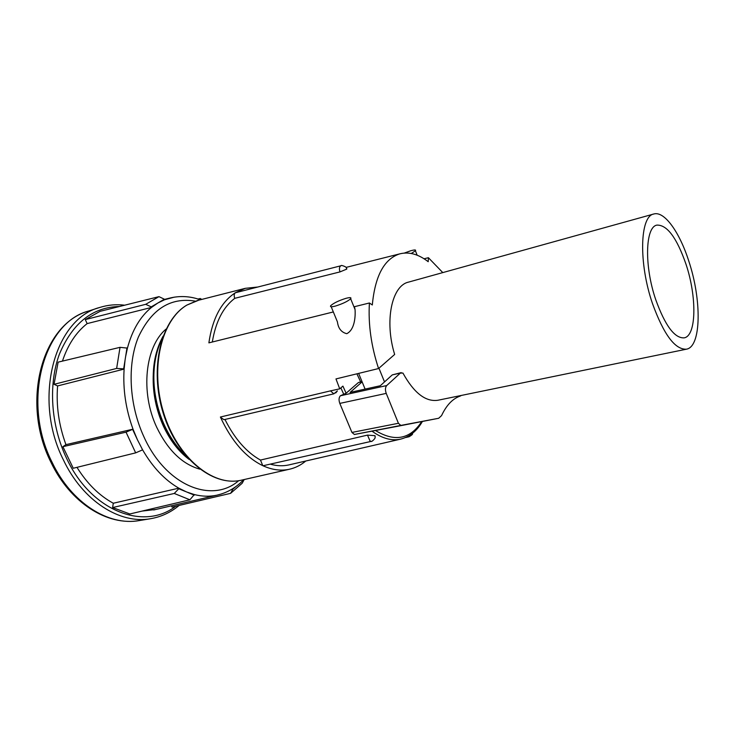 <?xml version="1.0" encoding="UTF-8"?>
<svg xmlns="http://www.w3.org/2000/svg" width="735" height="735" viewBox="0 0 735 735"><rect width="100%" height="100%" fill="white"/><g stroke="black" fill="none" stroke-linecap="round" stroke-linejoin="round"><path stroke-width="1.1" d="M655.749 299.696C644.136 265.969 645.238 226.867 656.925 225.112C667.104 224.754 676.797 237.791 686.003 264.233C696.991 296.848 696.523 335.978 684.129 337.87C674.592 338.348 665.129 325.623 655.749 299.696M688.759 260.998C679.526 232.058 664.33 210.78 653.801 213.995C639.863 216.081 638.476 262.974 652.469 303.527C663.742 334.544 675.061 349.768 686.426 349.189C701.374 346.902 701.861 299.972 688.759 260.998M356.907 373.821L360.6 381.796M686.426 349.189L437.821 400.272C425.556 401.999 413.924 392.922 402.927 373.058L400.391 373.058L386.693 385.563C385.213 387.363 385.057 389.973 386.233 393.39L398.416 423.286L400.832 425.418L438.694 418.27L441.57 415.587C446.494 405.104 452.723 398.6 460.239 396.064L461.286 395.448M653.801 213.995L408.504 282.121C391.764 285.667 384.286 321.057 394.658 354.445L378.562 368.547L335.978 378.92L339.735 388.843L342.923 386.114L346.102 393.234L340.388 395.77C338.835 397.543 338.642 400.088 339.8 403.405L351.936 432.428L398.416 423.286M305.778 461.02C300.734 465.255 295.13 468.03 288.965 469.343C280.669 471.043 272.014 469.849 262.992 465.76L371.285 441.358L370.1 441.147L367.5 435.111L260.466 460.064C246.455 452.255 234.621 438.721 224.965 419.464M260.466 460.064L262.79 465.668C245.738 457.372 231.654 441.248 220.528 417.315L223.991 419.694L333.846 393.822L330.474 390.873L220.399 417.021M339.735 388.843L330.474 390.873M331.2 306.752L337.429 321.902C338.247 328.426 341.362 332.349 346.764 333.681C354.619 329.822 355.565 316.813 355.051 309.536L354.454 306.697L369.411 302.985C368.134 324.218 371.184 346.066 378.562 368.547M235.301 292.778C234.033 294 233.849 295.856 234.768 298.327L339.993 271.904L346.672 269.139L346.323 267.742C347.416 267.384 340.81 264.582 340.985 265.748L235.301 292.778C221.235 301.975 212.424 318.668 208.878 342.859L333.332 311.943M335.426 306.063C342.574 303.821 347.664 301.387 350.668 298.768C351.596 297.418 350.007 297.28 345.909 298.355C338.771 300.606 333.718 303.04 330.741 305.641C329.822 306.973 331.384 307.111 335.426 306.063M335.757 392.94L337.393 390.901L333.846 393.822M400.832 425.418L354.389 434.486L397.203 426.364M375.172 437.104L374.85 435.662L367.5 435.111M289.765 464.713L288.423 465.016C282.828 466.192 276.994 465.962 270.93 464.336M354.389 434.486L351.936 432.428M346.846 268.964L346.718 268.495M235.466 292.668L245.288 288.331L257.176 287.082M411.26 253.474L415.431 250.81C416.194 249.689 414.568 249.689 410.562 250.81L404.369 253.06M212.314 342.005C215.686 321.7 223.174 307.138 234.768 298.327M424.077 258.784L428.395 257.7L428.211 261.706C418.445 254.163 408.963 251.545 399.776 253.86C384.203 258.867 375.052 275.91 372.314 304.97L369.411 302.985M399.776 425.85L363.595 432.694L399.702 425.684M363.604 432.694L393.914 426.778M401.218 372.617L392.279 374.896L380.289 385.746L350.081 392.416L362.125 381.878M361.969 381.483L358.368 382.558L346.102 393.234M428.395 257.7L442.801 272.602M185.891 455.773C177.778 448.304 170.805 438.519 164.971 426.429C151.079 396.67 150.298 362.337 162.169 338.771M188.436 458.677C179.074 451.033 171.044 440.329 164.346 426.576L158.962 412.969L154.442 393.739C151.327 371.616 154.212 352.423 163.096 336.143M189.097 459.393C178.642 451.538 170.051 440.394 163.326 425.96C156.105 409.808 152.733 393.087 153.211 375.787M166.101 329.078C145.126 346.323 140.109 392.38 156.794 427.439C167.92 450.289 182.289 464.208 199.911 469.187M142.553 449.756L137.427 439.76L142.553 449.756C152.696 467.267 164.787 480.074 178.825 488.169L113.291 503.245L112.62 507.545L129.838 513.976L189.896 499.8L194.325 494.554L186.571 491.963L178.825 488.169L178.77 488.757L185.33 491.458M132.649 429.451L137.427 439.76L133.017 429.176L65.939 444.638L62.898 446.687L73.252 468.259L135.663 452.861L126.034 432.162L133.017 429.176C125.795 409.266 122.828 389.238 124.114 369.089L125.079 360.003L123.664 368.851L124.114 369.089L57.596 385.93C56.053 405.683 58.837 425.253 65.939 444.638M142.186 450.031L135.663 452.861M126.034 432.162L62.898 446.687M76.964 467.341C87.153 483.658 99.262 495.62 113.291 503.245M123.664 368.851L116.635 368.428L120.035 347.333L58.12 362.144L54.05 384.322L57.596 385.93M85.288 319.596L145.714 304.318L158.971 296.646L100.089 311.337L85.288 319.596L87.143 323.602C76.082 332.303 67.85 344.807 62.447 361.106M171.466 505.827L172.054 507.095L230.597 493.341L242.155 483.281L244.222 479.532M142.057 511.091L155.967 509.447M54.05 384.322L116.635 368.428M120.035 347.333L127.431 348.114C132.226 330.153 140.238 316.592 151.456 307.441L157.841 303.022L151.226 306.881L151.456 307.441L87.143 323.602M151.226 306.881L145.714 304.318M158.971 296.646L164.355 299.2L157.841 303.013L164.585 299.751L174.333 297.133M164.355 299.2L164.585 299.751M201.574 299.467L200.232 298.502L201.785 299.411M198.037 299.044L200.232 298.502M242.826 480.561L243.937 479.597M230.597 493.341L232.922 489.161L236.036 486.451M112.62 507.545L174.259 493.461L189.896 499.8M174.259 493.461L178.77 488.757M126.99 347.875L125.079 360.003M125.611 356.659L127.431 348.114M187.811 492.478L194.27 495.133M242.228 479.992L240.749 480.322C212.81 486.708 177.493 457.804 163.721 413.088C149.692 368.474 161.25 320.001 186.975 305.043L198.836 300.165M422.414 421.44C416.947 430.986 409.588 436.912 400.336 439.208C391.36 441.018 381.906 438.336 371.983 431.142M343.769 394.327L340.865 387.878M407.778 436.471L409.037 436.755L405.564 437.546M375.42 430.48C394.713 442.259 410.148 439.291 421.734 421.578M340.985 265.748L340.553 265.951C339.285 267.163 339.101 269.148 339.993 271.904M438.676 418.27L397.176 426.364L438.694 418.27M386.233 393.39L339.8 403.405M386.693 385.563L340.388 395.77M400.391 373.058L392.279 374.896M362.061 381.722L358.368 382.558M195.354 301.148C170.548 297.032 151.539 309.049 138.327 337.19C127.063 364.735 129.084 404.746 143.904 436.783C165.853 485.817 212.011 503.971 238.682 480.699M221.805 493.865L216.761 495.225C209.558 496.731 202.088 496.511 194.325 494.554M119.511 306.495C92.674 307.083 72.655 322.922 59.461 353.994C48.17 384.267 50.798 425.473 66.655 458.484C91.36 511.551 144.115 530.854 175.757 506.222M179.129 505.432C170.759 512.424 161.25 516.852 150.601 518.708C120.108 524.432 82.871 501.16 63.421 459.945C32.432 398.958 54.583 318.751 99.638 307.496L88.797 310.969C43.613 322.298 21.26 401.953 52.148 462.407C71.534 503.264 108.78 526.288 139.374 520.564C107.135 526.269 70.248 502.63 51.046 462.48M288.965 469.343L240.749 480.322C211.983 486.634 177.025 457.648 163.234 413.281C149.297 368.906 160.561 320.745 186.598 305.245M384.515 381.915L378.938 368.217M355.051 309.536L350.668 298.768M400.336 439.208L288.423 465.016M412.675 433.145L412.436 433.898C412.859 434.22 411.729 435.175 409.037 436.755M375.126 435.938L375.107 437.49C375.576 438.372 371.212 442.378 371.285 441.358M417.149 255.21L415.431 250.81M399.776 253.86L346.075 267.402M365.102 389.1L358.634 373.398M245.288 288.331L197.366 300.541L186.855 305.08M243.708 479.652C236.238 487.617 227.253 492.808 216.761 495.225L153.753 509.961M150.601 518.708L139.374 520.564M124.711 305.2C116.194 304.152 107.834 304.915 99.638 307.496M200.315 299.788C190.025 296.104 179.662 295.58 169.225 298.217L164.447 299.411M50.871 462.122C20.736 402.523 41.766 323.749 88.797 310.969"/></g></svg>
